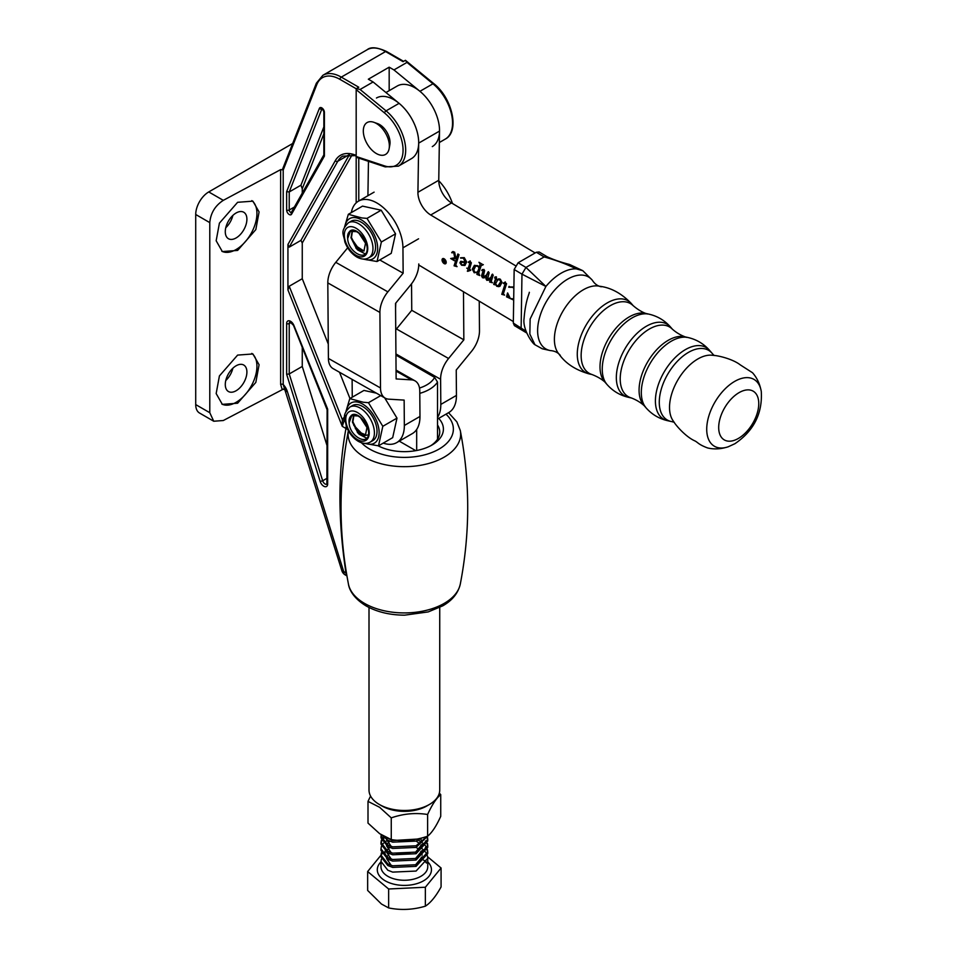 <?xml version="1.0" encoding="UTF-8"?>
<svg xmlns="http://www.w3.org/2000/svg" width="957" height="957" viewBox="0 0 957 957"><rect width="100%" height="100%" fill="white"/><g stroke="black" fill="none" stroke-linecap="round" stroke-linejoin="round"><path stroke-width="1.44" d="M429.37 804.49L426.774 805.997A31.677 18.291 180 0 1 381.963 805.997L379.367 804.49A35.361 20.42 0 0 0 429.37 804.49A35.361 20.42 0 0 0 439.73 790.051L439.73 607.48M419.501 388.04A31.677 18.291 0 0 0 434.622 377.405L437.516 382.082L437.516 439.167A35.361 20.42 0 0 0 439.73 432.062A35.361 20.42 0 0 0 437.516 424.956M437.516 382.082A35.361 20.42 180 0 1 419.788 393.351M416.678 450.496L416.678 429.466M369.007 607.48L369.007 790.051A35.361 20.42 0 0 0 379.367 804.49L381.963 805.997M395.935 355.071L434.622 377.405M399.26 441.141L415.757 450.663M370.562 796.057L368.002 801.38L379.63 807.301L391.257 817.876C403.352 813.689 415.47 812.565 427.623 814.491L427.623 836.203C415.529 840.39 403.411 841.514 391.257 839.588L379.63 833.667L368.002 823.104L368.002 801.38M427.623 814.491C431.99 804.825 436.356 798.198 440.734 794.609L440.734 816.333C436.38 825.999 432.014 832.626 427.623 836.203L416.068 847.412L392.669 848.464L387.824 846.574L380.982 837.83L381.149 834.707M391.257 817.876L391.257 839.588M440.734 794.609L439.335 793.114M348.36 430.746L347.331 436.44M438.713 418.376A39.046 22.549 180 0 1 431.978 445.041A39.046 22.549 180 0 1 378.159 445.818M439.347 142.521L445.304 139.076A34.99 20.205 -120 0 0 451.537 114.35A34.99 20.205 -120 0 0 432.959 83.797L406.976 62.408L393.949 69.933L419.932 91.31A34.99 20.205 60 0 1 438.509 121.874A34.99 20.205 60 0 1 432.289 146.6M399.093 103.344A34.99 20.205 60 0 1 417.671 133.908A34.99 20.205 60 0 1 411.45 158.635L398.423 166.147A34.99 20.205 60 0 0 404.655 141.421A34.99 20.205 60 0 0 386.066 110.856L399.093 103.344L373.11 81.967L368.337 79.204L389.176 67.181L393.949 69.933M357.475 157.271L356.183 156.493L356.183 89.635L356.423 88.594L360.083 89.48L373.11 81.967M356.423 88.594L358.779 87.231L341.29 77.122L385.563 51.558A36.833 21.269 -120 0 0 367.153 49.74L322.868 75.304A36.833 21.269 60 0 1 341.29 77.122A1.842 1.065 -60 0 0 339.986 79.383A34.99 20.205 -120 0 0 316.779 84.647L283.2 170.071L283.2 384.487L341.876 570.731A7.369 7.369 0 0 0 345.226 574.918A7.369 4.259 120 0 1 343.695 571.544A7.369 2.177 162.6 0 1 341.876 570.731M406.976 62.408L405.421 60.303L403.064 61.667L385.563 51.558A1.842 1.065 -60 0 1 386.484 51.463L403.603 61.356M419.932 91.31L432.959 83.797A1.842 0.813 129.4 0 1 433.856 83.69L405.421 60.303M292.675 143.49L208.746 191.938L223.304 200.348L280.64 169.628L283.26 169.688L283.248 168.181M225.78 380.503A15.288 8.828 120 0 0 232.862 368.23M225.78 227.706A15.288 8.828 120 0 0 232.862 215.433M213.746 421.236L199.535 413.029A18.422 10.635 -60 0 1 195.718 404.596L209.786 412.718L213.746 421.236L223.304 420.518L282.255 389.678L280.64 384.451A1.842 1.065 180 0 1 283.2 384.487A11.053 6.376 60 0 1 287.387 391.616L343.695 571.544L345.967 572.848C337.917 519.986 337.917 471.861 345.967 428.473L347.666 429.454M223.304 200.348C215.146 205.671 210.648 213.088 209.786 222.622L195.718 214.5L195.718 404.596M195.718 214.5A18.422 10.635 -60 0 1 208.746 191.938M236.092 365.789A15.288 8.828 -60 0 1 243.736 365.036A15.288 8.828 -60 0 1 246.081 377.285A15.288 8.828 -60 0 1 236.092 390.755A15.288 8.828 -60 0 1 228.448 391.521A15.288 8.828 -60 0 1 226.103 379.271A15.288 8.828 -60 0 1 236.092 365.789M236.092 212.992A15.288 8.828 -60 0 1 243.736 212.239A15.288 8.828 -60 0 1 246.081 224.488A15.288 8.828 -60 0 1 236.092 237.958A15.288 8.828 -60 0 1 228.448 238.724A15.288 8.828 -60 0 1 226.103 226.462A15.288 8.828 -60 0 1 236.092 212.992M209.786 222.622L209.786 412.718M237.623 202.298L252.911 201.161L259.084 211.952L255.83 229.596L237.623 250.423L222.335 251.559L216.162 240.769L219.416 223.125L237.623 202.298M237.623 355.095L252.911 353.958L259.084 364.749L255.83 382.393L237.623 403.22L222.335 404.356L216.162 393.566L219.416 375.922L237.623 355.095M221.845 251.26A29.476 17.011 120 0 0 236.092 249.538A29.476 17.011 120 0 0 255.064 224.5A29.476 17.011 120 0 0 251.811 200.611M221.845 404.057A29.476 17.011 120 0 0 236.092 402.335A29.476 17.011 120 0 0 255.064 377.297A29.476 17.011 120 0 0 251.811 353.408M395.564 308.166L395.767 303.106M285.03 389.439A1.842 1.388 152.5 0 0 282.255 389.678L283.308 389.152M328.287 344.077L302.256 278.714L302.256 243.018L300.953 240.363L289.229 247.133L287.937 244.478L335.285 160.692A38.675 22.334 60 0 1 354.138 154.627L356.183 155.309M344.711 418.975L342.259 426.332L287.937 289.923L287.937 244.478M287.937 289.923L289.229 286.239L342.367 419.645L345.489 415.434M302.256 278.714L289.229 286.239M302.256 347.379L302.256 366.435L289.229 373.96L322.665 480.785L327.115 478.225M327.115 445.866L302.256 366.435M349.963 398.507L339.508 372.249M302.256 193.099L302.256 188.768L300.953 185.18L289.229 191.95L289.229 210.014A1.842 1.065 -120 0 0 290.533 212.263A1.842 1.065 -120 0 0 291.335 212.406M430.614 445.795A35.361 20.42 0 0 0 439.73 432.109L439.73 432.109M375.898 123.202A14.738 8.505 60 0 1 379.618 124.566A14.738 8.505 60 0 1 389.355 146.517M389.176 90.664L389.176 67.181M346.494 573.291L345.967 572.848A7.369 4.259 120 0 0 346.901 575.755M460.293 584.093C458.188 593.113 452.35 600.362 442.792 605.829L428.198 611.918L404.655 615.16C389.906 615.112 377.034 612.025 366.041 605.877C352.451 597.587 349.018 588.483 348.444 584.093A56.284 32.49 0 0 0 364.569 603.412A56.284 32.49 0 0 0 422.946 611.104A56.284 32.49 0 0 0 460.293 584.093C470.174 532.905 470.174 481.718 460.293 430.53A56.284 32.49 180 0 1 428.796 463.451A56.284 32.49 180 0 1 364.569 457.159A56.284 32.49 180 0 1 348.336 431.128A7.369 5.993 9.3 0 1 348.408 430.841M344.257 420.267L342.367 419.645L342.259 426.332L345.967 428.473A7.369 4.259 -60 0 1 346.29 426.236M283.26 169.688L283.2 170.071A1.842 1.065 180 0 0 280.64 170.047L280.64 169.628M327.653 409.118L327.653 483.955A5.527 3.194 60 0 1 324.555 486.587A5.527 3.194 60 0 1 320.176 481.455L286.633 374.271L289.229 373.96L289.229 323.538A1.842 1.065 180 0 1 286.633 323.538A5.527 3.194 60 0 1 290.533 321.277A5.527 3.194 60 0 1 293.895 325.416L327.653 409.118M286.633 191.687L319.351 108.428A3.684 2.129 60 0 1 321.791 107.878A3.684 2.129 60 0 1 324.399 112.388L324.399 156.111L324.399 154.256L324.399 156.111L291.574 214.189A3.684 2.129 60 0 1 288.643 214.105A3.684 2.129 60 0 1 286.633 210.014L286.633 191.687L289.229 191.95L321.875 108.907A1.842 1.065 -120 0 1 322.054 108.631M282.77 389.415A1.842 1.794 120.8 0 1 285.102 389.607M442.361 260.125A2.512 1.447 -120 0 0 443.438 262.685A2.512 1.447 -120 0 0 445.388 263.366A2.512 1.447 -120 0 0 445.914 262.254A2.512 1.447 -120 0 0 444.838 259.706A2.512 1.447 -120 0 0 442.888 259.012A2.512 1.447 -120 0 0 442.361 260.125M446.213 262.433A2.943 1.699 -120 0 0 444.945 259.455A2.943 1.699 -120 0 0 442.672 258.641A2.943 1.699 -120 0 0 442.062 259.945A2.943 1.699 -120 0 0 443.33 262.936A2.943 1.699 -120 0 0 445.603 263.737A2.943 1.699 -120 0 0 446.213 262.433M442.947 258.534A2.943 1.699 -120 0 0 442.624 259.251M457.051 266.656L454.073 265.819L456.668 257.744L453.618 259.108L454.431 260.771L450.663 258.51L454.754 257.78L453.738 252.756L451.692 252.469L452.793 251.619L454.647 252.158L455.711 257.421L456.908 256.978L457.865 253.988L459.049 254.694L455.723 265.113L457.051 266.656M454.754 257.78L454.264 252.457L453.534 251.906L451.991 252.911M470.736 270.305L467.698 271.333L468.021 268.893L466.729 268.127L468.176 268.427L470.138 262.266L468.284 262.134L469.684 261.201L471.37 262.792L469.528 269.24L470.736 270.305M468.176 268.427L470.653 261.967L469.935 261.536L468.559 262.553M469.002 262.134L469.684 261.201M482.232 270.149L483.919 269.384L484.613 270.568L483.165 277.016L486.515 275.006L487.986 272.003L489.159 272.709L487.532 279.623L490.929 277.291L492.054 274.432L493.226 275.137L491.204 281.549L492.46 282.758L489.649 282.016L490.762 278.212L489.446 279.791L486.85 280.353L485.869 278.607L486.814 275.377L483.931 277.925L482.46 277.721L481.527 275.819L483.261 270.388L481.754 270.52L482.34 269.491M489.446 279.791L486.85 280.353M484.541 277.65L482.46 277.721M482.986 277.422L482.041 275.52L483.787 270.089L481.754 270.52M484.015 277.087L484.9 276.645M488.166 279.767L489.039 279.372M504.602 295.103L501.755 294.337L505.212 283.511L503.274 283.14L504.817 282.255L506.564 283.727L503.346 293.895L504.602 295.103M503.729 294.612L502.281 294.038L505.739 283.212L505.093 282.65L503.597 283.643M504.04 283.224L503.274 283.14L504.817 282.255M376.448 98.009A34.99 20.205 60 0 1 403.627 107.603A34.99 20.205 60 0 1 418.688 143.119L417.922 192.297A18.422 10.635 -120 0 0 430.71 214.99L515.38 265.627M367.919 195.707L368.457 161.314M513.347 321.564L418.759 265.005M513.682 300.079L506.528 296.814L507.581 292.926L510.344 298.536L513.694 298.907M513.861 288.26L512.617 287.291L508.729 287.232L509.1 286.382M513.885 287.339L508.729 287.232M495.032 277.518L496.372 276.824L496.563 279.863L498.872 278.822L500.344 279.205L501.994 282.435L499.901 286.239L498.776 286.645L496.755 286.275L495.271 283.858L494.96 284.815L493.704 284.444L495.846 277.733L494.637 277.985L495.104 276.848M495.092 284.408L494.219 284.145L496.372 277.434L494.637 277.985M478.871 274.671L477.459 274.121L478.081 272.159L474.193 272.781L472.291 269.12L474.361 265.412L477.722 265.675L479.278 267.087L480.163 264.084L478.955 262.278L482.89 264.622L481.108 265.759L478.775 273.068L479.72 275.52L476.933 274.42L477.124 272.733M482.795 264.945L481.682 264.634L482.328 264.299M460.843 261.321L465.174 262.122L463.463 258.282L460.556 257.78L464.289 257.648L466.657 261.979L464.851 265.46L461.585 265.233L459.91 262.792L460.664 261.405M385.946 92.53L397.287 85.986A34.99 20.205 60 0 1 424.465 95.58A34.99 20.205 60 0 1 439.526 131.085L438.761 180.263A18.422 10.635 -120 0 0 451.548 202.956L535.142 252.947M508.406 297.543L508.263 296.682L506.851 297.017M507.377 296.706L506.528 296.814M507.054 296.514L507.904 293.344M513.873 287.507L512.617 287.291M513.143 286.992L509.256 286.933M513.682 299.756L511.038 298.895M505.093 282.65L504.112 283.332L505.093 282.65M503.801 282.841L505.344 281.956M495.917 276.98L495.152 277.686L495.917 276.98M500.164 286.083L498.776 286.645M499.291 286.346L496.755 286.275M498.549 285.581L501.037 281.585L499.997 279.516L498.011 279.576L495.666 283.463L496.767 285.712L498.788 285.497M499.997 279.516L497.209 280.054M501.037 281.585L499.482 279.815M498.035 285.88L500.523 281.896M491.515 282.243L489.649 282.016M490.175 281.717L490.762 278.212M489.972 279.492L488.345 280.305M487.376 280.054L485.869 278.607M486.395 278.308L486.814 275.377M483.249 269.647L482.28 270.221L483.249 269.647M484.541 276.788L486.515 275.006M487.041 274.707L488.501 271.692M488.692 279.468L490.929 277.291M491.455 276.992L492.568 274.133M478.081 272.159L474.193 272.781M474.72 272.482L472.818 268.821L472.291 269.12M472.818 268.821L474.624 265.28M480.163 264.084L479.278 267.087M483.321 264.646L481.622 265.46M477.053 272.087L478.787 269.934L479.325 267.063M477.675 265.651L475.904 265.986M478.273 270.233L479.05 267.793L477.555 266.142L475.629 266.118L473.763 269.958L474.863 272.231L476.789 272.255L478.787 269.934M468.057 270.939L467.327 271.106M467.841 270.807L468.021 268.893M469.935 261.536L469.074 262.254L469.935 261.536M468.798 261.835L470.21 260.902M470.545 269.838L469.038 270.233M465.186 261.333L465.174 262.122M465.712 261.034L463.989 257.971L463.463 258.282M463.989 257.971L460.724 258.163M465.114 265.292L462.267 265.029M462.099 264.933L459.91 262.792M460.425 262.481L460.987 261.237M464.013 264.658L465.628 262.338L462.04 262.11M461.872 264.838L463.762 264.826L465.114 262.637L461.764 262.23L461.047 263.438L461.872 264.838M455.999 266.07L454.073 265.819M454.599 265.52L456.668 257.744M457.183 257.445L453.618 259.108M453.486 259.598L451.812 258.593M453.534 251.906L452.505 252.612L453.534 251.906M452.434 252.504L451.692 252.469M452.206 252.17L453.044 251.5M458.224 254.203L456.908 256.978M445.053 263.474A2.943 1.699 -120 0 0 445.842 263.546M443.199 261.44L444.215 262.541L444.527 261.728L443.199 261.44L444.395 261.237M444.562 261.141L443.558 261.237M443.773 261.943L443.486 260.998L444.658 260.89M444.622 261.476L444.347 262.936L443.247 262.242L442.959 261.309L444.144 261.189L443.605 259.491L444.981 261.261M444.335 261.082L443.486 260.998M423.185 843.332L425.434 845.677M426.009 846.49L427.193 848.835M427.444 849.649L427.755 851.993L416.068 864.745L392.669 865.798L387.824 863.908L380.982 855.151L381.388 852.807M380.982 855.151L380.982 856.778L387.824 865.523L392.669 867.413L416.068 866.36L427.755 853.62L427.755 851.993M427.719 852.807L427.193 850.462M426.87 849.649L425.434 847.304M415.446 852.34L422.181 844.146M423.185 849.649L425.434 851.993M426.009 852.807L427.193 855.151M427.444 855.965L427.755 858.309L416.068 871.061L392.669 872.114L387.824 870.224L380.982 861.467L381.388 859.123M417.061 839.086L392.669 840.533L385.384 837.148M382.07 835.294L387.824 840.258L392.669 842.148L416.068 841.095L422.109 837.877M427.133 836.37L416.068 845.797L392.669 846.849L387.824 844.959L380.982 836.203M427.444 837.016L427.755 839.361L416.068 852.113L392.669 853.166L387.824 851.275L380.982 842.519L381.388 840.174M380.982 842.519L380.982 844.146L387.824 852.89L392.669 854.78L416.068 853.728L427.755 840.988L427.755 839.361M427.719 840.174L427.193 837.83M427.444 843.332L427.755 845.677L416.068 858.429L392.669 859.482L387.824 857.592L380.982 848.835L381.388 846.49M380.982 848.835L380.982 850.462L387.824 859.207L392.669 861.097L416.068 860.044L427.755 847.304L427.755 845.677M427.719 846.49L427.193 844.146M426.87 843.332L425.434 840.988M381.58 834.983L381.03 837.016M381.735 839.361L383.374 837.016M384.212 837.83L382.19 840.174M381.735 840.988L381.03 843.332M381.735 845.677L383.374 843.332M384.212 842.519L387.657 840.174M418.233 840.174L420.745 841.55M414.034 840.174L412.814 839.827M392.741 839.791L391.509 840.174M380.982 855.223L367.655 871.528L367.655 890.453L381.448 904.018L388.65 907.93C400.851 910.406 413.089 909.82 425.363 906.171C430.59 902.834 435.83 896.422 441.081 886.936L441.081 867.999L427.635 856.814M367.655 871.528L388.65 888.993L425.363 887.235L441.081 867.999M383.374 852.292L382.525 853.321M381.951 854.027L381.233 854.9M388.65 888.993L388.65 907.93M425.363 887.235L425.363 906.171M385.037 851.144L385.037 854.469M386.927 857.101L389.2 853.548M391.174 846.371L386.544 839.54M420.745 838.799L422.193 842.519M391.174 852.687L386.544 845.856M386.927 844.469L389.786 841.155M416.187 841.047L419.238 843.332M420.745 845.115L422.193 848.835M422.193 850.45L415.446 858.656M391.174 859.003L386.544 852.173M387.561 849.649L389.786 847.471M416.187 847.364L419.501 849.924M420.745 851.431L422.193 855.151M422.193 856.766L415.446 864.972M391.174 865.319L386.544 858.489M346.506 410.469A23.231 13.41 60 0 1 362.691 404.093A23.231 13.41 60 0 1 379.068 430.877A23.231 13.41 60 0 1 365.514 443.39M345.944 411.522L349.784 398.614L363.301 402.239L368.457 402.694L382.812 426.308L378.505 445.842L363.301 443.187M365.61 435.196L360.322 434.215L358.277 432.528L352.894 421.81L353.946 414.979M353.659 415.003L352.439 422.073L357.822 432.791L359.868 434.478L365.395 435.327L366.974 427.504L360.382 417.491L358.038 415.972L351.59 415.649L350.537 416.474C355.573 408.34 370.766 425.099 368.421 435.291C366.184 445.519 349.52 435.495 349.126 422.838A11.974 6.914 60 0 1 350.537 416.474M370.215 442.11L372.823 440.615A20.264 11.699 -120 0 0 375.934 424.382A20.264 11.699 -120 0 0 362.691 406.522A20.264 11.699 -120 0 0 352.559 405.517L349.963 407.024A20.264 11.699 60 0 1 360.083 408.029A20.264 11.699 60 0 1 373.326 425.877A20.264 11.699 60 0 1 370.215 442.11C366.782 444.048 362.799 443.773 358.241 441.297C352.81 437.923 348.803 432.863 346.243 426.104C345.525 418.676 340.812 416.211 349.963 407.024M376.376 393.148L363.959 390.432L349.784 398.614M378.505 445.842L392.681 437.648L396.988 418.125L384.654 397.837M382.812 426.308L396.988 418.125M368.457 402.694L380.73 395.612M349.126 422.838L351.829 415.517M357.344 432.301L359.162 434.275L366.591 438.162M560.288 355.406C557.991 352.511 554.653 350.896 550.275 350.573A41.833 23.71 -59.1 0 1 549.832 350.477A41.833 23.71 -59.1 0 1 539.15 319.088A41.833 23.71 -59.1 0 1 567.728 279.109A41.833 23.71 -59.1 0 1 592.036 279.899A41.833 23.71 -59.1 0 1 592.335 280.245C594.692 283.954 597.694 286.119 601.331 286.777M591.833 374.498L589.44 373.96A41.653 23.614 -59.1 0 1 588.531 373.732C575.313 369.845 565.467 363.313 558.996 354.114A40.206 22.789 -59.1 0 1 557.955 321.552A40.206 22.789 -59.1 0 1 583.339 289.768A40.206 22.789 -59.1 0 1 599.584 286.251C610.745 287.602 621.165 293.177 630.842 302.998A41.653 23.614 -59.1 0 1 631.464 303.68L633.079 305.546M588.531 373.732A41.653 23.614 -59.1 0 1 578.985 341.984A41.653 23.614 -59.1 0 1 607.264 302.902A41.653 23.614 -59.1 0 1 630.842 302.998M606.116 383.219C602.527 379.546 597.419 376.496 590.792 374.079A40.505 22.956 -59.1 0 1 583.1 342.594A40.505 22.956 -59.1 0 1 610.303 305.654A40.505 22.956 -59.1 0 1 632.218 304.828C637.482 309.518 642.59 312.58 647.518 314.004M629.168 316.934A40.505 22.956 -59.1 0 1 645.473 313.37L649.002 314.171A41.653 23.614 -59.1 0 0 632.242 317.832A41.653 23.614 -59.1 0 0 605.96 350.705A41.653 23.614 -59.1 0 0 606.977 384.451L604.597 381.711A40.505 22.956 -59.1 0 1 603.616 348.898A40.505 22.956 -59.1 0 1 629.168 316.934M645.257 406.641C640.783 402.43 635.675 399.38 629.909 397.454A40.505 22.956 -59.1 0 1 622.158 365.993A40.505 22.956 -59.1 0 1 649.372 329.029A40.505 22.956 -59.1 0 1 671.324 328.215C675.738 332.39 680.846 335.452 686.671 337.402M668.237 340.309A40.505 22.956 -59.1 0 1 684.542 336.744L688.071 337.534A41.653 23.614 -59.1 0 0 671.3 341.194A41.653 23.614 -59.1 0 0 645.03 374.067A41.653 23.614 -59.1 0 0 646.035 407.814L643.666 405.074A40.505 22.956 -59.1 0 1 642.685 372.261A40.505 22.956 -59.1 0 1 668.237 340.309M674.207 422.264L671.718 421.606A40.505 22.956 -59.1 0 1 671.108 421.487A40.505 22.956 -59.1 0 1 660.761 391.09A40.505 22.956 -59.1 0 1 688.442 352.391A40.505 22.956 -59.1 0 1 711.972 353.145A40.505 22.956 -59.1 0 1 712.367 353.623L714.137 355.514M725.777 447.493C725.394 447.457 717.618 450.304 707.63 447.96C698.239 444.455 697.88 442.313 694.806 440.866C686.396 437.17 676.372 426.284 673.273 420.996A39.345 22.31 -59.1 0 1 673.369 389.14A39.345 22.31 -59.1 0 1 697.856 358.959A39.345 22.31 -59.1 0 1 712.57 355.298C718.695 355.526 733.026 359.198 740.263 364.868L752.525 372.752C759.344 380.431 760.54 388.662 760.755 389.02A38.842 22.023 -59.1 0 1 761.282 391.497C762.585 413.472 753.781 430.877 734.88 443.725L728.205 446.787A38.842 22.023 -59.1 0 1 725.777 447.493A38.842 22.023 -59.1 0 1 707.091 423.927A38.842 22.023 -59.1 0 1 734.677 381.4A38.842 22.023 -59.1 0 1 760.755 389.02M549.832 350.477L542.224 348.767L534.963 344.747L529.843 334.077L530.142 318.992L545.897 286.466A44.309 25.121 -59.1 0 1 561.185 273.164A44.309 25.121 -59.1 0 1 576.329 268.893L582.777 270.664L592.036 279.899M526.625 332.928L514.399 325.607L513.323 323.107L514.16 269.491L518.132 262.768L536.339 252.265L539.15 251.978L546.961 256.643L544.15 256.931C555.598 260.053 566.317 264.036 576.329 268.893L569.594 264.491L582.777 270.664M518.132 262.768L525.955 267.446L545.897 286.466L521.972 274.157L525.955 267.446L544.15 256.931L536.339 252.265M522.211 330.285L521.134 327.773L521.972 274.157L514.16 269.491M513.323 323.107L525.955 331.17M437.516 417.431A36.833 21.269 -120 0 0 440.806 404.428L456.441 395.408L456.238 370.024L471.514 351.363A22.107 12.872 119.5 0 0 479.481 330.811L479.242 301.168M395.935 353.958L440.615 379.283L440.806 404.428M395.743 329.902A22.107 12.872 119.5 0 1 396.485 328.969L448.582 358.492A22.107 12.872 119.5 0 0 440.615 379.283M448.582 358.492L463.846 339.831L463.475 291.741M396.485 328.969L411.749 310.307L463.846 339.831M411.749 310.307L411.546 283.798M438.761 180.741A36.833 21.269 60 0 1 452.47 203.506M456.441 395.408A36.833 21.269 60 0 1 448.809 412.539L437.516 419.058M362.308 251.213L357.798 248.174L354.903 244.358M363.851 251.009L357.284 246.739L351.721 238.915M345.058 226.163A23.231 13.41 60 0 1 361.244 219.787A23.231 13.41 60 0 1 377.608 246.571A23.231 13.41 60 0 1 364.067 259.072M344.496 227.216L348.336 214.308L361.854 217.933L367.01 218.387L381.365 242.001L377.058 261.524L361.854 258.88M364.162 250.89L358.875 249.897L356.829 248.222L351.446 237.503L352.499 230.673M352.2 230.697L350.992 237.767L356.375 248.485L358.42 250.172L363.935 251.021L365.526 243.198L358.935 233.185L356.59 231.666L350.142 231.343L349.09 232.168C354.114 224.022 369.318 240.793 366.974 250.985C364.737 261.213 348.073 251.189 347.678 238.52A11.974 6.914 60 0 1 349.09 232.168M368.768 257.804L371.376 256.309A20.264 11.699 -120 0 0 374.474 240.063A20.264 11.699 -120 0 0 361.244 222.215A20.264 11.699 -120 0 0 351.111 221.211L348.504 222.718A20.264 11.699 60 0 1 358.636 223.723A20.264 11.699 60 0 1 371.878 241.571A20.264 11.699 60 0 1 368.768 257.804C365.335 259.742 361.339 259.467 356.794 256.99C351.363 253.617 347.355 248.557 344.795 241.798C344.077 234.369 339.352 231.905 348.504 222.718M377.058 261.524L391.234 253.342L395.54 233.819L381.185 210.205L362.512 206.126L348.336 214.308M381.365 242.001L395.54 233.819M367.01 218.387L381.185 210.205M347.678 238.52L350.382 231.211M355.896 247.995L357.703 249.968L365.143 253.856M373.876 122.305L377.656 123.644A14.738 8.505 60 0 1 383.829 128.023A14.738 8.505 60 0 1 389.858 144.77L389.128 148.718A18.422 10.635 60 0 1 371.077 149.208A18.422 10.635 60 0 1 363.397 129.327A18.422 10.635 60 0 1 373.876 122.305A18.422 10.635 60 0 1 381.604 127.771A18.422 10.635 60 0 1 389.128 148.718M396.066 371.089L411.558 379.869L396.126 378.936L395.528 303.393L410.804 284.743A22.107 12.872 119.5 0 0 418.771 263.953M411.558 379.869A22.107 12.872 -60.5 0 1 415.039 380.874A22.107 12.872 -60.5 0 1 419.776 391.305L419.967 416.462A36.833 21.269 60 0 1 412.347 433.593L396.712 442.613A36.833 21.269 -120 0 0 404.344 425.482L404.141 400.098L388.721 399.165A22.107 12.872 -60.5 0 1 385.228 398.16A22.107 12.872 -60.5 0 1 380.491 387.956L379.905 312.425A22.107 12.872 119.5 0 1 387.872 291.861L403.148 273.2L379.773 259.957M352.116 379.391L352.248 395.947A36.833 21.269 -120 0 0 352.284 397.179M383.243 443.103A36.833 21.269 -120 0 0 396.712 442.613M385.228 398.16L333.132 368.636A22.107 12.872 -60.5 0 1 328.407 358.432L380.491 387.956M347.69 247.779L335.775 262.338A22.107 12.872 119.5 0 0 327.808 282.889L328.407 358.432M418.568 238.807L402.945 247.827L403.148 273.2M402.945 247.827A36.833 21.269 -120 0 0 376.663 202.848A36.833 21.269 -120 0 0 358.48 201.161A36.833 21.269 -120 0 0 351.327 212.586M361.567 434.382L358.408 431.224M362.559 435.016L363.481 435.495M364.15 435.758L368.481 434.813M365.945 434.933L361.315 433.054L353.827 425.351A12.896 7.441 60 0 1 353.695 425.052M361.423 442.732A48.998 28.291 0 0 0 369.713 449.108A48.998 28.291 0 0 0 434.825 451.261A48.998 28.291 0 0 0 445.986 414.166M355.406 427.935A48.998 28.291 0 0 0 355.37 428.712M349.341 154.591L337.761 161.278L289.229 247.133M354.138 154.627A1.842 1.256 108.4 0 0 354.868 155.62L342.714 156.147A36.833 21.269 -120 0 0 337.761 161.278A1.842 1.424 29.5 0 1 335.285 160.692M360.083 89.48L386.066 110.856A1.842 0.813 -50.6 0 0 384.499 112.926L356.183 89.635M280.64 384.451L280.64 170.047M300.953 240.363L349.437 154.591M286.633 374.271L286.633 323.538M356.327 88.822L339.986 79.383M319.351 108.428A1.842 1.364 21.5 0 0 321.875 108.907L322.186 108.727M327.138 409.859L293.488 325.344L289.995 321.851A3.684 2.129 -120 0 0 289.229 323.538L291.275 322.365M287.387 391.616A7.369 2.177 162.6 0 1 285.569 390.815M320.176 481.455L322.665 480.785A3.684 2.129 -120 0 0 326.887 484.146L327.115 409.799M356.183 202.872L356.183 156.493L384.499 165.884A33.16 19.14 -120 0 0 403.064 150.129A33.16 19.14 -120 0 0 384.499 112.926M352.068 154.89A34.99 20.205 -120 0 0 351.949 155.094L302.256 243.018M358.779 158.108L358.779 200.982M300.953 185.18L323.861 126.91M294.373 207.047L289.229 210.014A1.842 1.065 180 0 1 286.633 210.014M323.861 133.801L302.256 188.768M316.779 84.647A1.842 1.364 -158.5 0 1 316.36 83.211L282.77 168.671M384.499 165.884A1.842 1.256 108.4 0 0 385.216 166.889L398.423 166.147M327.653 483.955A1.842 1.065 180 0 1 327.115 483.213M323.861 154.878L291.275 212.538A1.842 1.424 29.5 0 0 291.574 214.189M324.399 112.388A1.842 1.065 180 0 1 323.861 111.634L322.174 108.536M438.761 180.263L417.922 192.297M451.548 202.956L430.71 214.99M439.526 131.085L418.688 143.119M427.755 861.886A27.071 15.635 180 0 1 420.901 882.151A27.071 15.635 180 0 1 385.228 880.823A27.071 15.635 180 0 1 380.982 861.886M410.433 853.716A23.387 13.506 0 0 0 396.557 854.027M380.982 861.467L380.982 866.755A23.387 13.506 0 0 0 387.824 876.301A23.387 13.506 0 0 0 413.316 879.232A23.387 13.506 0 0 0 427.755 866.755L427.755 858.309M426.666 862.688A23.387 13.506 0 0 0 425.04 860.427M421.977 857.867A23.387 13.506 0 0 0 421.259 857.412M357.487 439.61A16.58 9.57 -120 0 0 369.211 432.839A16.58 9.57 -120 0 0 357.487 412.539A16.58 9.57 -120 0 0 345.764 419.31A16.58 9.57 -120 0 0 357.487 439.61M630.926 397.873L628.498 397.322A41.653 23.614 -59.1 0 1 617.863 366.064A41.653 23.614 -59.1 0 1 646.334 326.265A41.653 23.614 -59.1 0 1 670.534 327.043C664.732 320.451 657.555 316.157 649.002 314.171M671.108 421.487L667.567 420.685A41.653 23.614 -59.1 0 1 656.933 389.427A41.653 23.614 -59.1 0 1 685.391 349.628A41.653 23.614 -59.1 0 1 709.604 350.406C703.802 343.814 696.624 339.52 688.071 337.534M738.361 438.45A28.327 16.054 -59.1 0 1 718.695 427.097A28.327 16.054 -59.1 0 1 739.091 392.621A28.327 16.054 -59.1 0 1 758.757 403.974A28.327 16.054 -59.1 0 1 738.361 438.45M356.028 255.304A16.58 9.57 -120 0 0 367.751 248.533A16.58 9.57 -120 0 0 356.028 228.233A16.58 9.57 -120 0 0 344.317 235.003A16.58 9.57 -120 0 0 356.028 255.304M327.808 282.889L379.905 312.425M335.775 262.338L387.872 291.861M404.344 425.482L419.967 416.462M460.293 430.53L456.86 421.87L448.558 412.694M348.444 584.093C338.874 534.58 338.575 484.984 347.547 435.303M346.936 575.899L345.226 574.918M354.868 155.62L356.183 156.063M322.868 75.304L316.36 83.211M356.686 157.415L385.216 166.889M433.856 83.69C452.194 97.901 460.09 131.599 445.304 139.076M386.484 51.463C377.202 47.228 370.754 46.654 367.153 49.74M323.861 155.106L323.861 111.634M283.105 389.248L285.222 389.762M426.475 863.047L424.573 860.953M423.688 860.223L421.666 858.896M628.498 397.322C619.945 395.337 612.779 391.042 606.977 384.451M667.567 420.685C659.014 418.699 651.837 414.405 646.035 407.814M711.972 353.145L709.604 350.406M672.161 328.921L670.534 327.043M534.963 344.747C532.475 343.671 522.366 329.316 524.077 318.394C525.537 299.792 529.915 292.459 529.293 292.28M569.594 264.491C560.706 262.194 553.074 259.538 546.698 256.524M396.054 370.108L415.039 380.874M358.48 201.161L374.103 192.142"/></g></svg>
